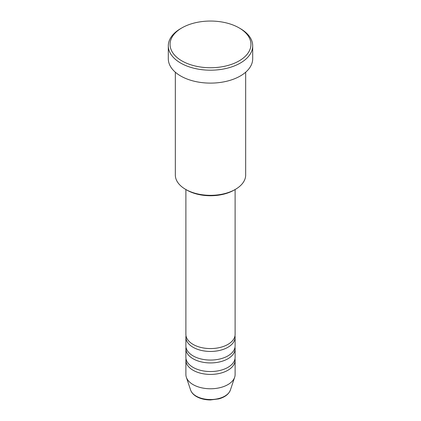 <?xml version="1.0" encoding="UTF-8"?>
<svg xmlns="http://www.w3.org/2000/svg" width="421" height="421" viewBox="0 0 421 421"><rect width="100%" height="100%" fill="white"/><g stroke="black" fill="none" stroke-linecap="round" stroke-linejoin="round"><path stroke-width="0.63" d="M185.887 189.524L185.887 334.369A24.613 14.209 0 0 0 193.097 344.415A24.613 14.209 0 0 0 219.92 347.493A24.613 14.209 0 0 0 235.113 334.369L235.113 189.524M186.014 335.8A24.613 14.209 0 0 0 185.887 337.237A24.613 14.209 0 0 0 193.097 347.288A24.613 14.209 0 0 0 219.92 350.367A24.613 14.209 0 0 0 235.113 337.237A24.613 14.209 0 0 0 234.986 335.8M185.887 337.237L185.887 345.852A24.613 14.209 0 0 0 193.097 355.898A24.613 14.209 0 0 0 219.92 358.981A24.613 14.209 0 0 0 235.113 345.852L235.113 337.237M186.014 347.288A24.613 14.209 0 0 0 185.887 348.72A24.613 14.209 0 0 0 193.097 358.771A24.613 14.209 0 0 0 219.92 361.85A24.613 14.209 0 0 0 235.113 348.72A24.613 14.209 0 0 0 234.986 347.288M185.887 348.72L185.887 357.334A24.613 14.209 0 0 0 193.097 367.38A24.613 14.209 0 0 0 219.92 370.464A24.613 14.209 0 0 0 235.113 357.334L235.113 348.72M186.014 358.771A24.613 14.209 0 0 0 185.887 360.208A24.613 14.209 0 0 0 193.097 370.254A24.613 14.209 0 0 0 219.92 373.332A24.613 14.209 0 0 0 235.113 360.208A24.613 14.209 0 0 0 234.986 358.771M235.365 189.382L234.118 190.097A33.406 19.287 180 0 1 186.882 190.097L185.635 189.382A35.164 20.303 0 0 0 235.365 189.382A35.164 20.303 0 0 0 245.664 175.025L245.664 72.217M181.909 60.903A40.437 23.344 0 0 0 239.091 60.903A40.437 23.344 0 0 0 239.091 27.886L240.338 28.607A42.195 24.36 180 0 1 252.695 45.831A42.195 24.36 180 0 1 226.645 68.339A42.195 24.36 180 0 1 180.662 63.055A42.195 24.36 180 0 1 168.305 45.831A42.195 24.36 180 0 1 180.662 28.607L181.909 27.886A40.437 23.344 0 0 0 181.909 60.903M168.305 45.831L168.305 58.751A42.195 24.36 0 0 0 180.662 75.975A42.195 24.36 0 0 0 226.645 81.258A42.195 24.36 0 0 0 252.695 58.751L252.695 45.831M185.887 360.208L185.887 374.558A24.613 14.209 0 0 0 186.335 377.253A24.613 14.209 0 0 0 193.097 384.61A24.613 14.209 0 0 0 217.715 388.146A24.613 14.209 0 0 0 234.665 377.253A24.613 14.209 0 0 0 235.113 374.558L235.113 360.208M240.338 28.607L239.091 27.886A40.437 23.344 0 0 0 181.909 27.886M175.336 72.217L175.336 175.025A35.164 20.303 0 0 0 185.635 189.382L186.882 190.097M196.181 396.119A20.25 11.693 0 0 0 216.436 399.029A20.25 11.693 0 0 0 230.387 390.067C228.756 394.245 224.903 397.182 218.831 398.876L210.463 399.95C205.095 399.908 200.443 398.782 196.502 396.577C193.502 394.845 191.539 392.677 190.613 390.067A20.25 11.693 0 0 0 196.181 396.119M230.387 390.067L234.665 377.253M190.613 390.067L186.335 377.253"/></g></svg>
